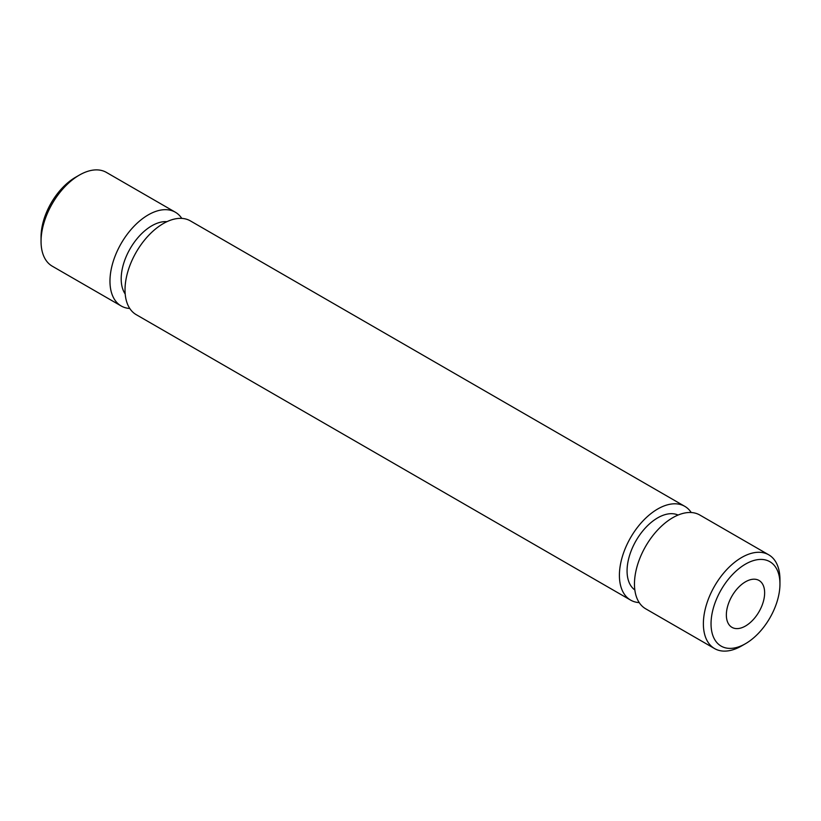 <?xml version="1.0" encoding="UTF-8"?>
<svg xmlns="http://www.w3.org/2000/svg" width="821" height="821" viewBox="0 0 821 821"><rect width="100%" height="100%" fill="white"/><g stroke="black" fill="none" stroke-linecap="round" stroke-linejoin="round"><path stroke-width="1.23" d="M129.769 308.48A54.145 31.26 -60 0 1 121.18 305.976A54.145 31.26 -60 0 1 121.18 243.457A54.145 31.26 -60 0 1 175.314 212.198A54.145 31.26 -60 0 1 181.78 218.396M125.192 294A43.318 25.01 -60 0 1 130.159 248.65A43.318 25.01 -60 0 1 166.961 221.67M639.22 602.604A54.145 31.26 -60 0 1 630.62 600.11L136.235 314.669A54.145 31.26 -60 0 1 136.235 252.15A54.145 31.26 -60 0 1 190.38 220.89L684.765 506.331A54.145 31.26 -60 0 1 691.231 512.52M630.62 600.11A54.145 31.26 -60 0 1 630.62 537.591A54.145 31.26 -60 0 1 684.765 506.331M634.838 589.96A43.318 25.01 -60 0 1 636.039 540.711A43.318 25.01 -60 0 1 678.084 515.054M745.489 626.013A27.072 15.63 -60 0 1 731.963 627.347A27.072 15.63 -60 0 1 731.963 596.087A27.072 15.63 -60 0 1 759.025 580.457A27.072 15.63 -60 0 1 763.181 602.152A27.072 15.63 -60 0 1 745.489 626.013M121.18 305.976L52.267 266.189A54.145 31.26 -60 0 1 41.05 241.405A54.145 31.26 -60 0 1 79.339 175.099A54.145 31.26 -60 0 1 106.402 172.41L175.314 212.198M41.05 241.405L41.05 236.982A48.726 28.13 -60 0 1 75.501 177.305L79.339 175.099M741.661 645.901A54.145 31.26 -60 0 1 714.598 648.59A54.145 31.26 -60 0 1 714.588 586.071A54.145 31.26 -60 0 1 768.733 554.811A54.145 31.26 -60 0 1 779.95 579.595L779.95 584.018A48.726 28.13 -60 0 1 745.499 643.695A48.726 28.13 -60 0 1 745.489 643.695L741.661 645.901L745.499 643.695M745.489 643.695A48.726 28.13 -60 0 1 711.037 623.796A48.726 28.13 -60 0 1 745.489 564.119A48.726 28.13 -60 0 1 779.95 584.018M714.598 648.59L645.686 608.802A54.145 31.26 -60 0 1 645.675 546.283A54.145 31.26 -60 0 1 699.82 515.024L768.733 554.811"/></g></svg>
